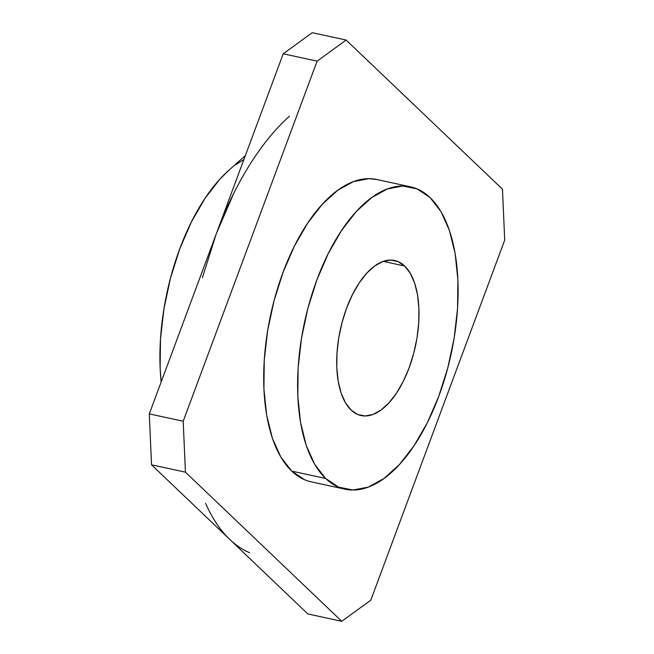 <?xml version="1.0" encoding="UTF-8"?>
<svg xmlns="http://www.w3.org/2000/svg" width="654" height="654" viewBox="0 0 654 654"><rect width="100%" height="100%" fill="white"/><g stroke="black" fill="none" stroke-linecap="round" stroke-linejoin="round"><path stroke-width="0.98" d="M404.638 265.998L383.285 261.371L404.638 265.998L410.221 273.209L414.562 282.896L417.497 294.709L418.903 308.189L418.732 322.806L416.99 338.02L413.745 353.225L409.118 367.85L403.289 381.323L396.488 393.136L388.966 402.831L381.02 410.033L372.952 414.473L365.071 415.969L357.681 414.473L351.067 410.042A79.322 38.455 -77.8 0 1 343.072 318.833A79.322 38.455 -77.8 0 1 394.656 260.496A79.322 38.455 -77.8 0 1 404.638 265.998A79.322 38.455 -77.8 0 1 412.641 357.207A79.322 38.455 -77.8 0 1 361.049 415.543A79.322 38.455 -77.8 0 1 351.067 410.042L345.484 402.839L341.143 393.144L338.216 381.331L336.81 367.85L336.974 353.234L338.715 338.02L341.96 322.814L346.587 308.189L352.416 294.717L359.218 282.904L366.739 273.209L374.685 266.006L382.753 261.567L390.634 260.071L398.024 261.567L404.638 265.998M377.064 179.572L368.872 178.665L353.503 181.591L337.775 190.24L322.275 204.285L307.609 223.194L294.341 246.231L282.986 272.505L273.969 301.028L267.641 330.679L264.241 360.338L263.914 388.852L266.652 415.127L272.366 438.164L280.836 457.064L291.725 471.109A154.679 74.989 102.2 0 0 311.19 481.843L345.091 489.192A154.679 74.989 -77.8 0 1 325.627 478.458L291.725 471.109L304.617 479.758M410.614 186.848L376.712 179.498A154.679 74.989 102.2 0 0 276.119 293.262A154.679 74.989 102.2 0 0 291.725 471.109L325.627 478.458A154.679 74.989 -77.8 0 1 310.021 300.611A154.679 74.989 -77.8 0 1 410.614 186.848A154.679 74.989 -77.8 0 1 430.079 197.582A154.679 74.989 -77.8 0 1 445.685 375.429A154.679 74.989 -77.8 0 1 345.091 489.192M212.942 517.772C217.954 526.306 223.537 533.509 229.701 539.386L151.532 464.814L185.434 472.163L341.764 621.3L185.434 472.163L183.194 421.233L317.116 61.141L346.138 40.049L502.468 189.186L504.708 240.108L370.785 600.209L341.764 621.3L307.862 613.951L151.532 464.814L149.292 413.892L216.253 233.846A237.974 115.374 -77.8 0 1 289.501 116.208M233.731 193.412L216.253 233.846L283.215 53.791L317.116 61.141L183.194 421.233L149.292 413.892L283.215 53.791L317.116 61.141L346.138 40.049L312.236 32.7L346.138 40.049L502.468 189.186L504.708 240.108L370.785 600.209L341.764 621.3L307.862 613.951L229.701 539.386A237.974 115.374 -77.8 0 1 205.601 503.359M245.373 155.554L228.54 170.555A158.652 76.91 102.2 0 0 161.154 382.001L160.148 368.3L160.492 339.05L163.974 308.639L170.465 278.22L179.711 248.978L191.369 222.025L204.972 198.399L220.014 179.008L228.933 170.212M229.701 539.386C235.857 545.256 242.471 549.695 249.542 552.687M216.253 233.846L202.38 277.713M283.215 53.791L312.236 32.7L283.215 53.791M235.906 164.595L243.909 159.486M430.079 197.582L417.187 188.932L402.774 186.014L387.405 188.941L371.676 197.59L356.177 211.634L341.511 230.543L328.251 253.572L316.888 279.855L307.87 308.369L301.543 338.028L298.142 367.679L297.815 396.193L300.554 422.476L306.268 445.505L314.738 464.414L325.627 478.458L338.527 487.107L352.931 490.026L368.3 487.107L384.037 478.45L399.529 464.405L414.195 445.497L427.463 422.468L438.818 396.185L447.835 367.671L454.17 338.012L457.563 308.361L457.898 279.847L455.151 253.564L449.437 230.535L440.976 211.626L430.079 197.582M149.292 413.892L183.194 421.233L185.434 472.163L151.532 464.814L149.292 413.892"/></g></svg>
